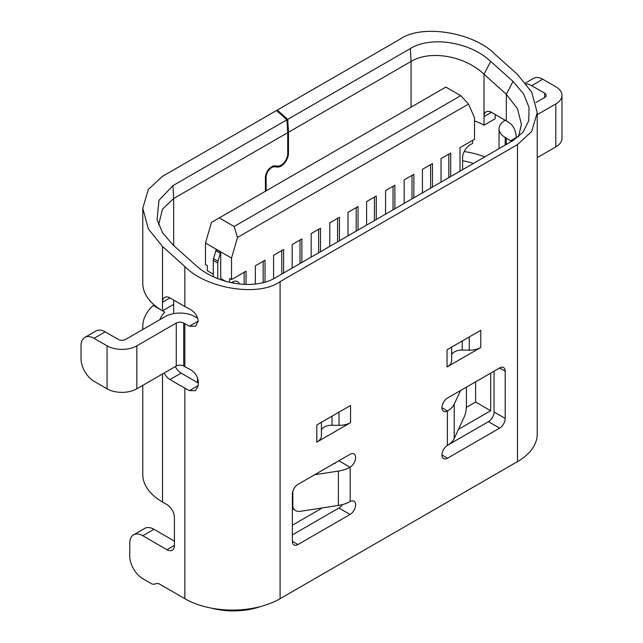 <?xml version="1.0" encoding="UTF-8"?>
<svg xmlns="http://www.w3.org/2000/svg" width="643" height="643" viewBox="0 0 643 643"><rect width="100%" height="100%" fill="white"/><g stroke="black" fill="none" stroke-linecap="round" stroke-linejoin="round"><path stroke-width="0.96" d="M468.554 104.045L460.742 95.67L445.856 87.078L219.255 217.905L234.14 226.497L237.492 237.452L468.554 104.045L474.51 117.798L474.51 139.282L460.002 147.657L460.002 171.191M462.606 169.688L462.606 157.752A10.521 6.076 -60 0 1 470.049 144.86L472.653 143.357L472.653 140.351M213.299 274.191L207.351 270.751L207.351 265.591L205.487 264.522L205.487 243.038L211.443 222.414L219.255 217.905M225.621 281.296L220.742 278.483L220.742 252.088L216.281 249.516A7.748 4.477 120 0 0 215.847 250.746L213.564 258.647A5.265 3.038 120 0 0 213.299 260.391L213.299 276.683M237.492 237.452L231.536 258.076L231.536 279.56L229.672 278.483L229.672 282.365M231.536 258.076L205.487 243.038M231.536 279.56L246.044 271.177L246.044 284.439M244.187 272.254L244.187 284.383M231.263 282.727L232.276 282.14A10.521 6.076 -60 0 1 237.54 281.618A10.521 6.076 -60 0 1 239.373 284.029M460.742 95.67L234.14 226.497M265.02 282.076L265.02 260.222L255.351 265.808L255.351 284.021M441.026 182.146L441.026 158.612L450.695 153.026L450.695 176.56M283.627 273.018L283.627 249.484L273.58 255.287L273.58 278.74M413.859 197.827L413.859 174.293L404.182 179.879L404.182 203.413M385.583 214.159L385.583 190.617L394.882 185.248L394.882 208.782M301.856 262.489L301.856 238.955L292.187 244.541L292.187 268.075M339.44 240.795L339.44 217.262L329.771 222.848L329.771 246.382M311.164 257.12L311.164 233.586L320.463 228.217L320.463 251.751M358.047 230.049L358.047 206.516L348 212.319L348 235.852M366.606 225.114L366.606 201.581L376.276 195.994L376.276 219.528M422.419 192.892L422.419 169.35L432.466 163.555L432.466 187.089M263.164 261.299L263.164 282.582M281.771 250.561L281.771 274.095M393.026 186.325L393.026 209.859M318.606 229.286L318.606 252.828M337.583 218.331L337.583 241.864M374.419 197.063L374.419 220.597M430.601 164.624L430.601 188.166M356.182 207.593L356.182 231.126M448.838 154.103L448.838 177.637M300 240.032L300 263.566M412.002 175.37L412.002 198.904M220.742 252.088A7.748 4.477 120 0 0 220.316 253.326L218.033 261.219A5.265 3.038 120 0 0 217.768 262.971L217.768 278.612M458.507 429.307L490.681 410.732L490.681 373.125M334.963 463.032L334.963 463.699M292.372 525.227L322.344 507.922M260.648 606.51A52.622 30.382 180 0 1 211.499 608.141M293.843 509.111L292.372 509.417M466.368 407.373L475.619 402.028L475.619 381.829M475.619 402.028L490.681 410.732M292.372 534.88L338.885 508.026A7.893 4.557 120 0 0 342.357 504.626M447.472 445.334L488.463 421.671A7.893 4.557 120 0 0 494.041 412.002L494.041 371.188M451.651 355.008A10.521 6.076 180 0 1 462.253 350.049L469.237 350.146A15.786 9.115 0 0 0 480.779 347.477L480.779 330.293L447.03 349.776L447.03 366.968A15.786 9.115 0 0 0 451.651 360.522A15.786 9.115 0 0 0 451.651 360.297M447.03 366.968L480.779 347.477M265.398 191.268L265.398 177.661A8.946 5.168 -60 0 1 274.882 165.862L277.672 166.111A9.468 5.465 120 0 0 287.718 153.613L287.718 132.675L173.674 198.518L162.494 209.152L158.612 224.817M518.467 136.79L521.425 124.348L517.502 108.804L506.322 94.248L484.002 74.25C464.945 55.804 430.046 49.784 411.07 61.463L288.466 132.249L287.71 119.381L277.302 110.057L399.906 39.279C421.342 23.767 473.73 32.102 495.158 54.438L517.486 74.435L531.673 92.07L537.218 112.654L531.673 131.477L517.486 144.595L280.091 281.65C258.655 297.162 206.274 288.828 184.838 266.491L162.51 246.494L148.324 228.86L142.786 208.276L148.324 189.452L162.51 176.335L276.554 110.492L286.963 119.815L287.718 132.675M280.091 281.65L280.091 598.689L517.486 461.626A67.354 38.885 180 0 0 537.21 434.129L537.218 112.654M316.798 442.151L350.548 422.668L350.548 405.484L316.798 424.967L316.798 442.151A15.786 9.115 0 0 0 321.42 435.713A15.786 9.115 0 0 0 321.412 435.488M314.692 474.735L338.387 471.07A26.315 15.191 0 0 0 350.041 467.212L350.178 467.131A7.893 4.557 -60 0 0 355.627 457.543A7.893 4.557 -60 0 0 353.988 453.934A7.893 4.557 -60 0 0 350.041 454.32L297.95 484.396A7.893 4.557 -60 0 0 292.372 494.065L292.372 541.326L297.95 544.549L350.041 514.472L338.885 508.026M292.822 491.268L292.822 506.041A7.893 6.229 155.1 0 0 293.288 508.187A7.893 6.229 155.1 0 0 300.442 511.306L338.387 505.438A26.315 15.191 180 0 0 350.041 501.588L350.178 501.508A7.893 4.557 -60 0 1 353.988 501.194A7.893 4.557 -60 0 1 355.627 504.811A7.893 4.557 -60 0 1 350.041 514.472M297.95 544.549A7.893 4.557 -60 0 1 294.004 544.942A7.893 4.557 -60 0 1 292.372 541.326M447.536 458.194A7.893 4.557 -60 0 1 443.59 458.58A7.893 4.557 -60 0 1 441.95 454.971L447.536 458.194L499.627 428.117L488.463 421.671M441.95 454.971A7.893 4.557 -60 0 1 447.399 445.382L447.536 445.302A26.315 15.191 180 0 0 454.207 438.566L464.375 416.664A7.893 1.672 98.8 0 0 466.416 405.821L466.416 387.134M441.95 407.702L447.399 411.006A7.893 4.557 -60 0 1 443.59 411.319A7.893 4.557 -60 0 1 441.95 407.702A7.893 4.557 -60 0 1 447.536 398.041L499.627 367.965A7.893 4.557 -60 0 1 503.573 367.571A7.893 4.557 -60 0 1 505.205 371.188L499.627 367.965M494.041 412.002L505.205 418.448L505.205 371.188M505.205 418.448A7.893 4.557 -60 0 1 499.627 428.117M537.218 157.639L555.809 146.909L555.809 103.941L537.218 114.679M544.653 97.495A5.265 3.038 0 0 0 546.188 95.349A5.265 3.038 0 0 0 544.653 93.203L544.653 97.495L535.868 102.567M505.205 120.265L505.205 120.265A21.05 12.153 0 0 0 499.04 128.857A21.05 12.153 0 0 0 505.205 137.449L505.205 145.093M287.71 119.381L410.314 48.603C431.244 35.735 469.76 41.835 490.689 61.39L513.01 81.388L506.322 94.248L506.322 120.908A51.569 29.771 180 0 1 510.518 123.649C514.199 127.201 516.104 131.831 516.233 137.53L510.518 140.833A51.569 29.771 0 0 0 506.322 138.1L505.205 137.449M490.689 61.39L484.002 74.25L484.002 116.616A10.521 6.076 60 0 1 486.18 111.794A10.521 6.076 60 0 1 491.437 112.316L484.002 116.616L484.002 125.208L495.158 118.762L495.158 114.47M506.322 120.908L491.437 112.316M473.385 163.467A51.569 29.771 0 0 0 462.606 160.75M474.51 120.884A51.569 29.771 180 0 1 484.002 125.208M484.838 156.852A67.354 38.885 0 0 0 464.182 151.547M94.047 338.314L107.068 345.83A21.05 12.153 0 0 0 136.838 345.83L176.278 323.059L176.278 366.028L136.838 388.798A21.05 12.153 180 0 1 107.068 388.798L94.047 381.283A18.414 10.634 -120 0 1 81.026 358.722L81.026 345.83A18.414 10.634 -120 0 1 84.836 337.398L96 330.96A18.414 10.634 60 0 1 105.211 331.868L94.047 338.314A18.414 10.634 -120 0 0 84.836 337.398M105.211 331.868L118.232 339.391A5.265 3.038 0 0 0 125.674 339.391L165.114 316.613A21.05 12.153 0 0 1 194.885 316.613L196.002 317.264A51.569 29.771 180 0 0 197.771 318.237M176.278 366.028A5.265 3.038 180 0 1 183.721 366.028L183.721 323.059L184.838 323.702A67.354 38.885 0 0 0 189.508 326.162L198.253 321.114L195.568 326.226L189.508 326.162M183.721 366.028L184.838 366.671A67.354 38.885 0 0 0 189.508 369.13C194.644 371.863 197.554 375.914 198.253 381.267L198.253 385.559L195.568 390.671L189.508 390.614A67.354 38.885 180 0 1 184.838 388.155L184.838 598.689L159.834 584.254A7.893 4.557 60 0 0 156.587 583.579L154.288 584.149A7.893 4.557 -120 0 1 151.049 583.474L142.786 578.708A18.414 10.634 -120 0 1 129.765 556.155L129.765 543.263A18.414 10.634 -120 0 1 133.583 534.831A18.414 10.634 -120 0 1 142.786 535.74L166.979 549.709L174.414 545.409L174.414 517.478A10.521 6.076 60 0 0 166.979 504.594L162.51 502.014A67.354 38.885 0 0 1 142.786 474.518L142.786 385.366M162.51 246.494L162.51 302.226A10.521 6.076 60 0 1 164.688 297.404A10.521 6.076 60 0 1 169.953 297.926L162.51 302.226L162.51 310.818A67.354 38.885 0 0 1 142.786 283.322L142.786 208.276M184.838 266.491L184.838 306.518L169.953 297.926M162.51 310.818L173.674 304.372L173.674 300.072M175.322 366.574A10.521 6.076 -120 0 0 181.117 373.117L169.953 379.563L184.838 388.155M169.953 379.563A10.521 6.076 60 0 1 164.158 373.02M174.414 545.409A10.521 6.076 60 0 1 172.236 550.223A10.521 6.076 60 0 1 166.979 549.709M181.117 373.117L196.002 381.709A51.569 29.771 180 0 0 198.253 382.939M133.583 534.831L144.747 528.385A18.414 10.634 60 0 1 153.95 529.293L142.786 535.74M174.414 541.117L153.95 529.293M280.091 598.689A67.354 38.885 180 0 1 184.838 598.689M184.838 306.518A67.354 38.885 0 0 0 189.508 308.978C194.644 311.718 197.554 315.761 198.253 321.114M159.866 319.643A51.569 29.771 180 0 1 164.777 312.128L153.243 305.465A67.354 38.885 180 0 0 142.786 326.282A67.354 38.885 180 0 0 142.995 329.385M288.466 132.249L288.466 153.179A10.521 6.076 -60 0 1 277.302 167.067L274.513 166.818A7.893 4.557 120 0 0 266.138 177.235L266.138 190.834M277.302 110.057L277.302 111.159M183.721 323.059A5.265 3.038 0 0 0 176.278 323.059M555.809 103.941A21.05 12.153 0 0 0 561.974 95.349A21.05 12.153 0 0 0 555.809 86.757L542.788 79.234L531.624 85.68A18.414 10.634 -120 0 0 526.36 83.928M561.974 95.349L561.974 138.309A21.05 12.153 180 0 1 555.809 146.909M544.653 93.203L531.624 85.68M525.588 82.939L533.577 78.325A18.414 10.634 60 0 1 542.788 79.234M447.536 410.925A26.315 15.191 0 0 0 454.207 404.198L460.557 390.518M321.42 430.199A10.521 6.076 180 0 1 332.021 425.232L339.006 425.336A15.786 9.115 0 0 0 350.548 422.668M513.01 81.388L523.595 93.878L529.02 107.405L528.803 120.635L522.952 132.289L513.01 140.584L275.614 277.639C254.692 290.507 216.169 284.407 195.247 264.852L172.919 244.854L162.566 232.726L157.061 219.593L159.006 200.238L172.919 185.658L286.963 119.815M234.333 283.322L232.276 282.14M217.768 262.971L213.299 260.391M218.033 261.219L213.564 258.647M220.316 253.326L215.847 250.746M173.674 304.372L173.674 313.615M172.919 185.658L173.674 198.518L173.674 245.53M517.486 144.595L517.486 461.626M350.178 467.131L350.178 501.508M447.399 445.382L447.399 411.006M506.322 144.442L506.322 138.1M410.314 48.603L411.07 61.463L411.07 107.164M136.838 345.83L136.838 388.798M184.838 366.671L184.838 323.702M162.51 373.977L162.51 502.014M189.508 390.614L198.253 385.559M107.068 345.83L107.068 388.798M350.041 467.212L338.885 460.766M338.387 471.07L338.387 505.438M292.372 505.076L292.822 506.041M454.207 438.566L454.207 404.198M277.302 167.067L275.268 165.894M274.513 166.818L273.195 166.055M266.138 177.235L265.43 176.825M288.466 153.179L287.718 152.753M339.006 412.147L339.006 425.336M332.021 416.174L332.021 425.232M469.237 336.956L469.237 350.146M462.253 340.991L462.253 350.049M197.546 377.746L197.546 382.561M142.786 329.513L142.786 326.282M499.04 148.646L499.04 128.857M293.288 508.187L292.372 506.218M321.42 422.298L321.42 435.713M451.651 347.107L451.651 360.522"/></g></svg>
